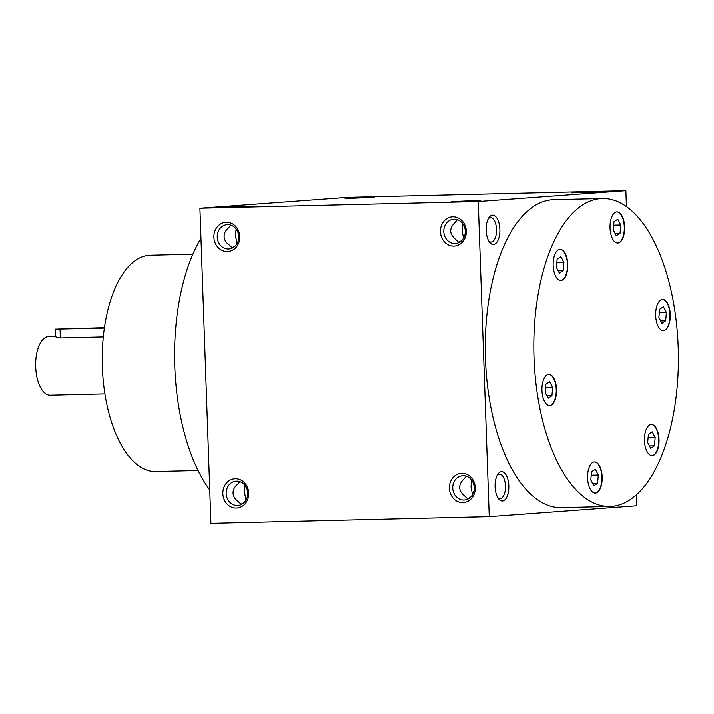 <?xml version="1.0" encoding="UTF-8"?>
<svg xmlns="http://www.w3.org/2000/svg" width="714" height="714" viewBox="0 0 714 714"><rect width="100%" height="100%" fill="white"/><g stroke="black" fill="none" stroke-linecap="round" stroke-linejoin="round"><path stroke-width="1.07" d="M549.664 381.695L552.672 387.47L551.931 395.717L548.182 398.189L545.175 392.414L545.915 384.168L549.664 381.695M545.603 387.64L552.672 387.47M546.96 395.842L551.931 395.717M534.027 357.794A153.956 72.212 -91.4 0 1 602.411 198.572A153.956 72.212 -91.4 0 1 678.3 350.752A153.956 72.212 -91.4 0 1 609.81 506.404A153.956 72.212 -91.4 0 1 534.027 357.794M557.295 278.719A15.583 7.31 -91.4 0 1 553.296 261.279A15.583 7.31 -91.4 0 1 560.097 249.391A15.583 7.31 -91.4 0 1 567.773 264.796A15.583 7.31 -91.4 0 1 560.847 280.54A15.583 7.31 -91.4 0 1 557.295 278.719M553.368 403.151A15.583 7.31 -91.4 0 1 549.619 405.507A15.583 7.31 -91.4 0 1 541.944 390.112A15.583 7.31 -91.4 0 1 548.87 374.359A15.583 7.31 -91.4 0 1 556.179 385.56A15.583 7.31 -91.4 0 1 553.368 403.151M602.179 476.916A15.583 7.31 -91.4 0 1 595.262 493.035A15.583 7.31 -91.4 0 1 587.586 477.63A15.583 7.31 -91.4 0 1 594.512 461.887A15.583 7.31 -91.4 0 1 602.179 476.916M654.925 426.258A15.583 7.31 -91.4 0 1 658.924 443.697A15.583 7.31 -91.4 0 1 652.123 455.586A15.583 7.31 -91.4 0 1 644.447 440.181A15.583 7.31 -91.4 0 1 651.382 424.437A15.583 7.31 -91.4 0 1 654.925 426.258M658.861 301.826A15.583 7.31 -91.4 0 1 662.601 299.469A15.583 7.31 -91.4 0 1 670.276 314.865A15.583 7.31 -91.4 0 1 663.351 330.618A15.583 7.31 -91.4 0 1 656.041 319.417A15.583 7.31 -91.4 0 1 658.861 301.826M610.042 228.061A15.583 7.31 -91.4 0 1 616.958 211.942A15.583 7.31 -91.4 0 1 624.643 227.347A15.583 7.31 -91.4 0 1 617.708 243.09A15.583 7.31 -91.4 0 1 610.042 228.061M199.92 208.283L478.264 201.589L489.26 516.579L210.925 523.273L199.92 208.283L347.522 197.421L625.866 190.727L626.419 206.605M636.477 494.641L636.861 505.717L489.26 516.579M466.34 231.202A14.664 12.95 -94.2 0 0 446.482 218.984A14.664 12.95 -94.2 0 0 447.366 244.358A14.664 12.95 -94.2 0 0 466.34 231.202M213.897 237.271A14.664 12.95 85.8 0 1 232.871 224.116A14.664 12.95 85.8 0 1 233.755 249.489A14.664 12.95 85.8 0 1 213.897 237.271M475.292 487.591A14.664 12.95 -94.2 0 0 455.434 475.363A14.664 12.95 -94.2 0 0 456.317 500.746A14.664 12.95 -94.2 0 0 475.292 487.591M222.848 493.66A14.664 12.95 85.8 0 1 241.823 480.504A14.664 12.95 85.8 0 1 242.706 505.878A14.664 12.95 85.8 0 1 222.848 493.66M472.963 200.696L451.453 201.723L466.108 201.5L480.754 200.696L472.963 200.696M232.684 207.149L224.892 207.167L229.069 206.801L254.193 206.141L232.684 207.149M593.102 191.861L571.593 192.878L586.248 192.664L600.893 191.861L593.102 191.861M352.823 198.313L345.032 198.322L349.208 197.965L374.332 197.305L352.823 198.313M625.866 190.727L478.264 201.589M508.832 485.761A14.664 6.881 88.6 0 0 504.923 473.284A14.664 6.881 88.6 0 0 498.024 473.935A14.664 6.881 88.6 0 0 498.613 498.774A14.664 6.881 88.6 0 0 505.673 498.925A14.664 6.881 88.6 0 0 508.832 485.761M499.88 229.373A14.664 6.881 88.6 0 0 495.962 216.895A14.664 6.881 88.6 0 0 489.063 217.547A14.664 6.881 88.6 0 0 489.661 242.394A14.664 6.881 88.6 0 0 496.721 242.546A14.664 6.881 88.6 0 0 499.88 229.373M609.81 506.404L561.266 507.565A153.956 72.212 -91.4 0 1 485.475 358.955A153.956 72.212 -91.4 0 1 553.868 199.742L602.411 198.572M465.314 231.166A12.183 10.755 -94.2 0 0 453.658 219.278A12.183 10.755 -94.2 0 0 443.831 232.22A12.183 10.755 -94.2 0 0 455.452 243.581A12.183 10.755 -94.2 0 0 465.314 231.166M458.95 242.635L455.782 239.592C449.231 234.112 449.035 228.373 455.184 222.375L457.362 219.733M237.003 243.733L235.513 235.79L236.129 229.06M217.243 237.128A12.183 10.755 85.8 0 1 227.106 224.723A12.183 10.755 85.8 0 1 238.726 236.084A12.183 10.755 85.8 0 1 228.891 249.025A12.183 10.755 85.8 0 1 217.243 237.128M474.266 487.555A12.183 10.755 -94.2 0 0 462.618 475.667A12.183 10.755 -94.2 0 0 452.783 488.608A12.183 10.755 -94.2 0 0 464.403 499.961A12.183 10.755 -94.2 0 0 474.266 487.555M466.313 476.122L464.136 478.764C457.986 484.761 458.183 490.5 464.743 495.98L467.911 499.015M241.35 504.459L238.181 501.424C234.96 499.148 233.255 496.346 233.059 493.017C233.014 489.67 234.522 486.734 237.583 484.208L239.761 481.566M226.195 493.517A12.183 10.755 85.8 0 1 236.057 481.111A12.183 10.755 85.8 0 1 247.678 492.473A12.183 10.755 85.8 0 1 237.842 505.405A12.183 10.755 85.8 0 1 226.195 493.517M230.809 225.178L228.632 227.82C225.57 230.345 224.062 233.282 224.107 236.629C224.294 239.966 226.008 242.769 229.23 245.036L232.398 248.079M209.755 489.965A153.956 72.212 -91.4 0 1 174.778 366.425A153.956 72.212 -91.4 0 1 200.973 238.378M198.073 470.464L155.598 471.481A108.135 50.721 -91.4 0 1 102.37 367.103A108.135 50.721 -91.4 0 1 150.404 255.273L192.878 254.255M497.801 497.569A12.183 5.712 88.6 0 0 500.077 498.497A12.183 5.712 88.6 0 0 505.485 485.904A12.183 5.712 88.6 0 0 499.488 474.141A12.183 5.712 88.6 0 0 497.265 475.176M471.642 480.004L471.026 486.725L472.516 494.677M470.883 496.837L467.483 498.827M488.849 241.189A12.183 5.712 88.6 0 0 491.116 242.117A12.183 5.712 88.6 0 0 496.533 229.515A12.183 5.712 88.6 0 0 490.536 217.752A12.183 5.712 88.6 0 0 488.314 218.787M461.931 240.448L458.522 242.448M462.681 223.616L462.074 230.345L463.556 238.289M240.921 504.271L244.331 502.281M245.955 500.121L244.474 492.169L245.081 485.449M231.97 247.892L235.379 245.893M617.753 219.278L620.761 225.053L620.02 233.299L616.271 235.772L613.255 229.997L613.995 221.751L617.753 219.278M613.683 225.222L620.761 225.053M615.04 233.424L620.02 233.299M666.403 312.58L665.662 320.827L661.914 323.29L658.897 317.516L659.638 309.278L663.395 306.806L666.403 312.58L659.325 312.75M660.682 320.943L665.662 320.827M654.443 445.795L650.686 448.267L647.678 442.493L648.419 434.246L652.168 431.774L655.184 437.548L654.443 445.795L649.463 445.911M648.107 437.718L655.184 437.548M593.825 485.707L590.808 479.933L591.549 471.686L595.306 469.223L598.314 474.997L597.573 483.244L593.825 485.707M591.237 475.167L598.314 474.997M592.593 483.36L597.573 483.244M559.937 249.4A15.583 7.31 -91.4 0 1 567.451 264.796A15.583 7.31 -91.4 0 1 560.686 280.54M557.134 259.2L560.883 256.728L563.899 262.502L563.159 270.749L559.401 273.221L556.393 267.447L557.134 259.2M548.709 374.368A15.583 7.31 -91.4 0 1 555.885 385.738A15.583 7.31 -91.4 0 1 553.038 403.16A15.583 7.31 -91.4 0 1 549.459 405.507M594.351 461.887A15.583 7.31 -91.4 0 1 601.857 476.925A15.583 7.31 -91.4 0 1 595.101 493.035M651.213 424.446A15.583 7.31 -91.4 0 1 654.604 426.267A15.583 7.31 -91.4 0 1 658.611 443.537A15.583 7.31 -91.4 0 1 651.962 455.586M662.44 299.478A15.583 7.31 -91.4 0 1 669.955 314.874A15.583 7.31 -91.4 0 1 663.19 330.618M616.798 211.951A15.583 7.31 -91.4 0 1 624.313 227.355A15.583 7.31 -91.4 0 1 617.548 243.09M558.178 270.874L563.159 270.749M556.822 262.672L563.899 262.502M104.449 327.672L55.174 329.172L104.387 328.101M103.316 336.928L60.351 337.963L55.442 336.812L55.174 329.172M104.896 393.869L50.132 395.181A29.328 13.753 -91.4 0 1 35.7 366.88A29.328 13.753 -91.4 0 1 48.722 336.553L55.424 336.392M60.351 337.963L60.047 329.172"/></g></svg>
